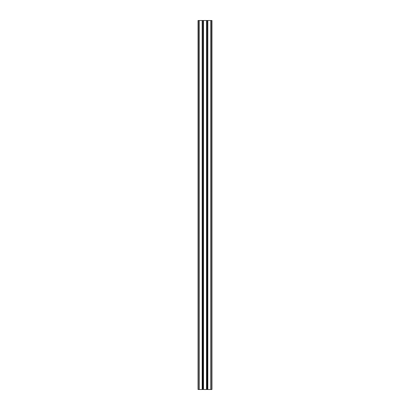 <?xml version="1.0" encoding="UTF-8"?>
<svg xmlns="http://www.w3.org/2000/svg" width="410" height="410" viewBox="0 0 410 410"><rect width="100%" height="100%" fill="white"/><g stroke="black" fill="none" stroke-linecap="round" stroke-linejoin="round"><path stroke-width="0.61" d="M198.84 389.5L198.025 389.5L198.025 20.5L198.947 20.5L198.947 389.5L198.84 20.5M211.16 389.5L211.975 389.5L211.975 20.5L211.16 20.5L211.053 389.5L211.16 20.5M207.47 389.5L207.47 20.5L207.583 389.5L206.732 389.5L206.732 20.5L206.845 389.5M207.47 20.5L206.845 20.5M203.155 389.5L203.155 20.5L203.268 389.5L202.417 389.5L202.417 20.5L202.53 389.5M203.155 20.5L202.53 20.5M211.053 389.5L207.583 389.5M206.732 389.5L203.268 389.5M202.417 389.5L198.947 389.5M207.583 20.5L211.053 20.5M198.947 20.5L202.417 20.5M203.268 20.5L206.732 20.5M202.176 389.5L202.176 20.5M199.188 389.5L199.188 20.5M206.496 389.5L206.496 20.5M203.503 389.5L203.503 20.5M210.812 389.5L210.812 20.5M207.824 389.5L207.824 20.5"/></g></svg>
